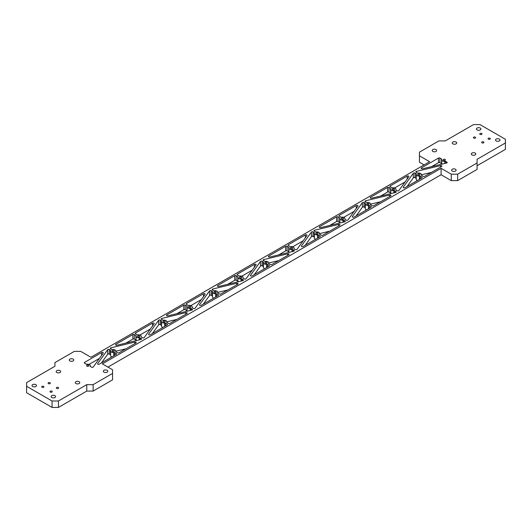 <?xml version="1.0" encoding="UTF-8"?>
<svg xmlns="http://www.w3.org/2000/svg" width="532" height="532" viewBox="0 0 532 532"><rect width="100%" height="100%" fill="white"/><g stroke="black" fill="none" stroke-linecap="round" stroke-linejoin="round"><path stroke-width="0.8" d="M505.4 142.948L477.078 159.301L477.071 162.978L457.646 174.19L451.282 174.19L441.094 168.311L102.37 363.875L112.551 369.753L112.551 373.431L93.127 384.643L86.756 384.649L58.434 401.002L52.069 401.002L26.6 386.298L26.6 382.621L54.922 366.269L54.929 362.591L74.354 351.373L80.718 351.373L90.906 357.258L429.63 161.695L419.449 155.816L419.449 152.139L438.873 140.92L445.244 140.92L473.566 124.568L479.931 124.568L505.4 139.271L505.4 149.379L477.078 165.731L477.071 169.409L457.646 180.627L451.282 180.627L441.094 174.742L107.936 367.087M112.551 373.431L112.551 379.861L93.127 391.08L86.756 391.08L58.434 407.432L52.069 407.432L26.6 392.729L26.6 386.298M424.064 164.913L419.449 162.247L419.449 155.816M452.872 143.866A2.254 1.297 0 0 0 455.326 144.145A2.254 1.297 0 0 0 456.715 142.948A2.254 1.297 0 0 0 454.461 141.645A2.254 1.297 0 0 0 452.213 142.948A2.254 1.297 0 0 0 452.872 143.866M483.595 141.938A1.124 0.652 0 0 0 482.364 141.798A1.124 0.652 0 0 0 481.673 142.396A1.124 0.652 0 0 0 482.797 143.048A1.124 0.652 0 0 0 483.921 142.396A1.124 0.652 0 0 0 483.595 141.938M481.686 133.479A1.124 0.652 0 0 0 480.456 133.339A1.124 0.652 0 0 0 479.764 133.944A1.124 0.652 0 0 0 480.888 134.589A1.124 0.652 0 0 0 482.012 133.944A1.124 0.652 0 0 0 481.686 133.479M54.936 395.668A2.254 1.297 0 0 0 52.482 395.389A2.254 1.297 0 0 0 51.092 396.586A2.254 1.297 0 0 0 53.34 397.889A2.254 1.297 0 0 0 55.594 396.586A2.254 1.297 0 0 0 54.936 395.668M42.041 387.309A1.124 0.652 0 0 0 43.265 387.449A1.124 0.652 0 0 0 43.963 386.85A1.124 0.652 0 0 0 42.833 386.199A1.124 0.652 0 0 0 41.709 386.85A1.124 0.652 0 0 0 42.041 387.309M88.518 365.251A1.124 0.652 0 0 0 87.295 365.112A1.124 0.652 0 0 0 86.596 365.71A1.124 0.652 0 0 0 87.727 366.362A1.124 0.652 0 0 0 88.851 365.71A1.124 0.652 0 0 0 88.518 365.251M489.959 138.26A1.124 0.652 0 0 0 488.735 138.12A1.124 0.652 0 0 0 488.037 138.719A1.124 0.652 0 0 0 489.167 139.371A1.124 0.652 0 0 0 490.291 138.719A1.124 0.652 0 0 0 489.959 138.26M477.064 129.894A2.254 1.297 0 0 0 479.518 130.18A2.254 1.297 0 0 0 480.908 128.977A2.254 1.297 0 0 0 478.66 127.68A2.254 1.297 0 0 0 476.406 128.977A2.254 1.297 0 0 0 477.064 129.894M48.405 383.632A1.124 0.652 0 0 0 49.636 383.772A1.124 0.652 0 0 0 50.327 383.173A1.124 0.652 0 0 0 49.203 382.521A1.124 0.652 0 0 0 48.08 383.173A1.124 0.652 0 0 0 48.405 383.632M103.986 372.161A2.254 1.297 0 0 0 106.44 372.44A2.254 1.297 0 0 0 107.83 371.236A2.254 1.297 0 0 0 105.575 369.94A2.254 1.297 0 0 0 103.328 371.236A2.254 1.297 0 0 0 103.986 372.161M164.927 321.142A1.124 0.652 0 0 0 163.696 320.995A1.124 0.652 0 0 0 163.005 321.601A1.124 0.652 0 0 0 164.129 322.246A1.124 0.652 0 0 0 165.252 321.601A1.124 0.652 0 0 0 164.927 321.142M368.669 203.51A1.124 0.652 0 0 0 367.439 203.37A1.124 0.652 0 0 0 366.748 203.969A1.124 0.652 0 0 0 367.871 204.62A1.124 0.652 0 0 0 368.995 203.969A1.124 0.652 0 0 0 368.669 203.51M241.328 277.026A1.124 0.652 0 0 0 240.098 276.886A1.124 0.652 0 0 0 239.407 277.485A1.124 0.652 0 0 0 240.531 278.136A1.124 0.652 0 0 0 241.661 277.485A1.124 0.652 0 0 0 241.328 277.026M339.901 218.339A0.991 0.572 0 0 0 339.928 218.213A0.991 0.572 0 0 0 339.635 217.807L338.013 216.87A0.991 0.572 0 0 0 336.61 216.87L319.612 226.685A0.991 0.572 0 0 0 319.32 227.091A0.991 0.572 0 0 0 320.69 227.616L344.703 221.851A0.991 0.572 0 0 0 345.315 221.325A0.991 0.572 0 0 0 345.022 220.92L343.898 220.268A0.991 0.572 0 0 0 342.974 220.115A2.567 1.483 180 0 1 339.842 218.672A2.567 1.483 180 0 1 339.901 218.339M90.227 366.043A0.991 0.572 0 0 0 90.201 366.169A0.991 0.572 0 0 0 90.493 366.575L91.61 367.22A0.991 0.572 0 0 0 93.226 367.033L103.221 353.175A0.991 0.572 0 0 0 103.294 352.955A0.991 0.572 0 0 0 102.683 352.43A0.991 0.572 0 0 0 101.605 352.55L84.601 362.365A0.991 0.572 0 0 0 84.315 362.771A0.991 0.572 0 0 0 84.601 363.176L86.231 364.114A0.991 0.572 0 0 0 87.148 364.267A2.567 1.483 180 0 1 90.287 365.71A2.567 1.483 180 0 1 90.227 366.043L90.227 366.295M471.97 154.892A2.254 1.297 0 0 0 474.424 155.178A2.254 1.297 0 0 0 475.814 153.974A2.254 1.297 0 0 0 473.566 152.677A2.254 1.297 0 0 0 471.312 153.974A2.254 1.297 0 0 0 471.97 154.892M192.099 307.223A0.991 0.572 0 0 0 192.072 307.356A0.991 0.572 0 0 0 192.365 307.755L193.488 308.407A0.991 0.572 0 0 0 195.098 308.221L205.093 294.362A0.991 0.572 0 0 0 205.166 294.143A0.991 0.572 0 0 0 204.554 293.611A0.991 0.572 0 0 0 203.477 293.737L186.479 303.553A0.991 0.572 0 0 0 186.187 303.952A0.991 0.572 0 0 0 186.479 304.357L188.102 305.295A0.991 0.572 0 0 0 189.026 305.448A2.567 1.483 180 0 1 192.165 306.898A2.567 1.483 180 0 1 192.099 307.223L192.099 307.483M238.03 277.159A0.991 0.572 0 0 0 238.057 277.032A0.991 0.572 0 0 0 237.764 276.627L236.142 275.689A0.991 0.572 0 0 0 234.738 275.689L217.741 285.498A0.991 0.572 0 0 0 217.448 285.903A0.991 0.572 0 0 0 218.818 286.435L242.831 280.663A0.991 0.572 0 0 0 243.437 280.138A0.991 0.572 0 0 0 243.151 279.732L242.027 279.087A0.991 0.572 0 0 0 241.102 278.934A2.567 1.483 180 0 1 237.964 277.485A2.567 1.483 180 0 1 238.03 277.159M344.909 219.004A0.991 0.572 0 0 0 344.882 219.131A0.991 0.572 0 0 0 345.168 219.536L346.292 220.182A0.991 0.572 0 0 0 347.908 219.995L357.896 206.137A0.991 0.572 0 0 0 357.976 205.917A0.991 0.572 0 0 0 357.364 205.385A0.991 0.572 0 0 0 356.287 205.512L339.283 215.327A0.991 0.572 0 0 0 338.997 215.733A0.991 0.572 0 0 0 339.283 216.138L340.912 217.076A0.991 0.572 0 0 0 341.83 217.229A2.567 1.483 180 0 1 344.969 218.672A2.567 1.483 180 0 1 344.909 219.004L344.909 219.257M110.689 350.674A0.991 0.572 0 0 0 110.716 350.548A0.991 0.572 0 0 0 110.423 350.142L109.299 349.497A0.991 0.572 0 0 0 107.69 349.684L97.695 363.542A0.991 0.572 0 0 0 97.622 363.762A0.991 0.572 0 0 0 98.234 364.294A0.991 0.572 0 0 0 99.311 364.167L116.309 354.352A0.991 0.572 0 0 0 116.601 353.946A0.991 0.572 0 0 0 116.309 353.541L114.686 352.603A0.991 0.572 0 0 0 113.762 352.45A2.567 1.483 180 0 1 110.623 351.007A2.567 1.483 180 0 1 110.689 350.674M365.371 203.636A0.991 0.572 0 0 0 365.398 203.51A0.991 0.572 0 0 0 365.105 203.104L363.981 202.459A0.991 0.572 0 0 0 362.365 202.645L352.377 216.504A0.991 0.572 0 0 0 352.304 216.724A0.991 0.572 0 0 0 352.916 217.249A0.991 0.572 0 0 0 353.993 217.129L370.99 207.314A0.991 0.572 0 0 0 371.283 206.908A0.991 0.572 0 0 0 370.99 206.502L369.368 205.565A0.991 0.572 0 0 0 368.443 205.412A2.567 1.483 180 0 1 365.304 203.969A2.567 1.483 180 0 1 365.371 203.636M395.841 189.592A0.991 0.572 0 0 0 395.815 189.725A0.991 0.572 0 0 0 396.107 190.124L397.231 190.775A0.991 0.572 0 0 0 398.847 190.589L408.835 176.73A0.991 0.572 0 0 0 408.909 176.511A0.991 0.572 0 0 0 408.297 175.979A0.991 0.572 0 0 0 407.219 176.105L390.222 185.921A0.991 0.572 0 0 0 389.929 186.326A0.991 0.572 0 0 0 390.222 186.725L391.845 187.67A0.991 0.572 0 0 0 392.769 187.823A2.567 1.483 180 0 1 395.908 189.266A2.567 1.483 180 0 1 395.841 189.592L395.841 189.851M266.798 262.323A1.124 0.652 0 0 0 265.568 262.183A1.124 0.652 0 0 0 264.876 262.781A1.124 0.652 0 0 0 266 263.433A1.124 0.652 0 0 0 267.124 262.781A1.124 0.652 0 0 0 266.798 262.323M394.139 188.807A1.124 0.652 0 0 0 392.909 188.667A1.124 0.652 0 0 0 392.217 189.266A1.124 0.652 0 0 0 393.341 189.917A1.124 0.652 0 0 0 394.465 189.266A1.124 0.652 0 0 0 394.139 188.807M60.03 370.671A2.254 1.297 0 0 0 57.576 370.392A2.254 1.297 0 0 0 56.186 371.589A2.254 1.297 0 0 0 58.434 372.892A2.254 1.297 0 0 0 60.688 371.589A2.254 1.297 0 0 0 60.03 370.671M50.314 392.084A1.124 0.652 0 0 0 51.544 392.224A1.124 0.652 0 0 0 52.236 391.625A1.124 0.652 0 0 0 51.112 390.973A1.124 0.652 0 0 0 49.988 391.625A1.124 0.652 0 0 0 50.314 392.084M445.071 159.394A1.124 0.652 0 0 0 443.848 159.254A1.124 0.652 0 0 0 443.149 159.859A1.124 0.652 0 0 0 444.28 160.504A1.124 0.652 0 0 0 445.404 159.859A1.124 0.652 0 0 0 445.071 159.394M190.39 306.439A1.124 0.652 0 0 0 189.166 306.292A1.124 0.652 0 0 0 188.468 306.898A1.124 0.652 0 0 0 189.598 307.543A1.124 0.652 0 0 0 190.722 306.898A1.124 0.652 0 0 0 190.39 306.439M421.311 174.888A0.991 0.572 0 0 0 421.284 175.021A0.991 0.572 0 0 0 421.577 175.42L423.199 176.365A0.991 0.572 0 0 0 424.603 176.365L441.6 166.549A0.991 0.572 0 0 0 441.893 166.144A0.991 0.572 0 0 0 440.523 165.612L416.509 171.384A0.991 0.572 0 0 0 415.904 171.909A0.991 0.572 0 0 0 416.19 172.315L417.314 172.96A0.991 0.572 0 0 0 418.238 173.119A2.567 1.483 180 0 1 421.377 174.562A2.567 1.483 180 0 1 421.311 174.888L421.311 175.148M113.988 350.548A1.124 0.652 0 0 0 112.764 350.408A1.124 0.652 0 0 0 112.066 351.007A1.124 0.652 0 0 0 113.19 351.659A1.124 0.652 0 0 0 114.32 351.007A1.124 0.652 0 0 0 113.988 350.548M496.17 140.927A2.254 1.297 0 0 0 498.624 141.206A2.254 1.297 0 0 0 500.014 140.009A2.254 1.297 0 0 0 497.759 138.706A2.254 1.297 0 0 0 495.511 140.009A2.254 1.297 0 0 0 496.17 140.927M141.16 336.636A0.991 0.572 0 0 0 141.14 336.763A0.991 0.572 0 0 0 141.426 337.168L142.549 337.813A0.991 0.572 0 0 0 144.165 337.627L154.154 323.769A0.991 0.572 0 0 0 154.233 323.549A0.991 0.572 0 0 0 153.622 323.017A0.991 0.572 0 0 0 152.538 323.143L135.54 332.959A0.991 0.572 0 0 0 135.248 333.365A0.991 0.572 0 0 0 135.54 333.764L137.17 334.708A0.991 0.572 0 0 0 138.087 334.861A2.567 1.483 180 0 1 141.226 336.304A2.567 1.483 180 0 1 141.16 336.636L141.16 336.889M187.098 306.565A0.991 0.572 0 0 0 187.118 306.439A0.991 0.572 0 0 0 186.832 306.033L185.203 305.095A0.991 0.572 0 0 0 183.799 305.095L166.802 314.911A0.991 0.572 0 0 0 166.509 315.31A0.991 0.572 0 0 0 167.886 315.842L191.892 310.076A0.991 0.572 0 0 0 192.504 309.544A0.991 0.572 0 0 0 192.212 309.139L191.088 308.493A0.991 0.572 0 0 0 190.17 308.341A2.567 1.483 180 0 1 187.031 306.898A2.567 1.483 180 0 1 187.098 306.565M441.773 159.527A0.991 0.572 0 0 0 441.799 159.4A0.991 0.572 0 0 0 441.507 158.995L439.884 158.057A0.991 0.572 0 0 0 438.481 158.057L421.484 167.873A0.991 0.572 0 0 0 421.191 168.272A0.991 0.572 0 0 0 422.561 168.804L446.574 163.038A0.991 0.572 0 0 0 447.186 162.506A0.991 0.572 0 0 0 446.893 162.1L445.769 161.455A0.991 0.572 0 0 0 444.852 161.302A2.567 1.483 180 0 1 441.713 159.859A2.567 1.483 180 0 1 441.773 159.527M288.969 247.752A0.991 0.572 0 0 0 288.989 247.619A0.991 0.572 0 0 0 288.703 247.22L287.074 246.276A0.991 0.572 0 0 0 285.677 246.276L268.673 256.092A0.991 0.572 0 0 0 268.387 256.497A0.991 0.572 0 0 0 269.757 257.023L293.764 251.257A0.991 0.572 0 0 0 294.376 250.732A0.991 0.572 0 0 0 294.083 250.326L292.959 249.674A0.991 0.572 0 0 0 292.041 249.521A2.567 1.483 180 0 1 288.903 248.078A2.567 1.483 180 0 1 288.969 247.752M166.629 321.927A0.991 0.572 0 0 0 166.602 322.06A0.991 0.572 0 0 0 166.895 322.459L168.524 323.403A0.991 0.572 0 0 0 169.921 323.403L186.925 313.587A0.991 0.572 0 0 0 187.211 313.182A0.991 0.572 0 0 0 185.841 312.656L161.834 318.422A0.991 0.572 0 0 0 161.223 318.947A0.991 0.572 0 0 0 161.509 319.353L162.632 320.005A0.991 0.572 0 0 0 163.557 320.158A2.567 1.483 180 0 1 166.696 321.601A2.567 1.483 180 0 1 166.629 321.927L166.629 322.186M317.73 232.916A1.124 0.652 0 0 0 316.507 232.777A1.124 0.652 0 0 0 315.808 233.375A1.124 0.652 0 0 0 316.939 234.027A1.124 0.652 0 0 0 318.063 233.375A1.124 0.652 0 0 0 317.73 232.916M292.268 247.619A1.124 0.652 0 0 0 291.037 247.48A1.124 0.652 0 0 0 290.346 248.078A1.124 0.652 0 0 0 291.47 248.73A1.124 0.652 0 0 0 292.593 248.078A1.124 0.652 0 0 0 292.268 247.619M215.859 291.729A1.124 0.652 0 0 0 214.635 291.589A1.124 0.652 0 0 0 213.937 292.194A1.124 0.652 0 0 0 215.061 292.839A1.124 0.652 0 0 0 216.192 292.194A1.124 0.652 0 0 0 215.859 291.729M455.445 169.243A2.254 1.297 0 0 0 452.991 168.963A2.254 1.297 0 0 0 451.602 170.167A2.254 1.297 0 0 0 453.856 171.464A2.254 1.297 0 0 0 456.104 170.167A2.254 1.297 0 0 0 455.445 169.243M436.027 149.578A2.254 1.297 0 0 0 433.573 149.299A2.254 1.297 0 0 0 432.183 150.496A2.254 1.297 0 0 0 434.431 151.8A2.254 1.297 0 0 0 436.686 150.496A2.254 1.297 0 0 0 436.027 149.578M475.315 137.156A1.124 0.652 0 0 0 474.092 137.017A1.124 0.652 0 0 0 473.394 137.615A1.124 0.652 0 0 0 474.517 138.267A1.124 0.652 0 0 0 475.648 137.615A1.124 0.652 0 0 0 475.315 137.156M419.602 174.104A1.124 0.652 0 0 0 418.378 173.957A1.124 0.652 0 0 0 417.687 174.562A1.124 0.652 0 0 0 418.81 175.208A1.124 0.652 0 0 0 419.934 174.562A1.124 0.652 0 0 0 419.602 174.104M69.918 360.949A2.254 1.297 0 0 0 72.372 361.228A2.254 1.297 0 0 0 73.762 360.024A2.254 1.297 0 0 0 71.514 358.728A2.254 1.297 0 0 0 69.26 360.024A2.254 1.297 0 0 0 69.918 360.949M79.128 381.703A2.254 1.297 0 0 0 76.675 381.417A2.254 1.297 0 0 0 75.285 382.621A2.254 1.297 0 0 0 77.532 383.918A2.254 1.297 0 0 0 79.787 382.621A2.254 1.297 0 0 0 79.128 381.703M35.83 384.643A2.254 1.297 0 0 0 33.376 384.357A2.254 1.297 0 0 0 31.987 385.56A2.254 1.297 0 0 0 34.241 386.857A2.254 1.297 0 0 0 36.489 385.56A2.254 1.297 0 0 0 35.83 384.643M139.457 335.845A1.124 0.652 0 0 0 138.227 335.705A1.124 0.652 0 0 0 137.535 336.304A1.124 0.652 0 0 0 138.659 336.956A1.124 0.652 0 0 0 139.783 336.304A1.124 0.652 0 0 0 139.457 335.845M136.159 335.971A0.991 0.572 0 0 0 136.185 335.845A0.991 0.572 0 0 0 135.893 335.439L134.264 334.502A0.991 0.572 0 0 0 132.867 334.502L115.87 344.317A0.991 0.572 0 0 0 115.577 344.723A0.991 0.572 0 0 0 116.947 345.248L140.953 339.483A0.991 0.572 0 0 0 141.565 338.951A0.991 0.572 0 0 0 141.279 338.552L140.155 337.9A0.991 0.572 0 0 0 139.231 337.747A2.567 1.483 180 0 1 136.092 336.304A2.567 1.483 180 0 1 136.159 335.971M390.84 188.933A0.991 0.572 0 0 0 390.867 188.807A0.991 0.572 0 0 0 390.574 188.401L388.945 187.463A0.991 0.572 0 0 0 387.549 187.463L370.545 197.279A0.991 0.572 0 0 0 370.259 197.685A0.991 0.572 0 0 0 371.629 198.21L395.635 192.444A0.991 0.572 0 0 0 396.247 191.912A0.991 0.572 0 0 0 395.954 191.513L394.837 190.862A0.991 0.572 0 0 0 393.913 190.709A2.567 1.483 180 0 1 390.774 189.266A2.567 1.483 180 0 1 390.84 188.933M243.031 277.817A0.991 0.572 0 0 0 243.011 277.943A0.991 0.572 0 0 0 243.297 278.349L244.421 279.001A0.991 0.572 0 0 0 246.037 278.815L256.025 264.949A0.991 0.572 0 0 0 256.105 264.73A0.991 0.572 0 0 0 255.493 264.204A0.991 0.572 0 0 0 254.409 264.331L237.412 274.14A0.991 0.572 0 0 0 237.119 274.545A0.991 0.572 0 0 0 237.412 274.951L239.041 275.889A0.991 0.572 0 0 0 239.959 276.042A2.567 1.483 180 0 1 243.097 277.485A2.567 1.483 180 0 1 243.031 277.817L243.031 278.07M370.372 204.301A0.991 0.572 0 0 0 370.352 204.428A0.991 0.572 0 0 0 370.638 204.833L372.267 205.771A0.991 0.572 0 0 0 373.663 205.771L390.668 195.956A0.991 0.572 0 0 0 390.954 195.55A0.991 0.572 0 0 0 389.584 195.025L365.577 200.79A0.991 0.572 0 0 0 364.965 201.315A0.991 0.572 0 0 0 365.258 201.721L366.382 202.373A0.991 0.572 0 0 0 367.299 202.526A2.567 1.483 180 0 1 370.438 203.969A2.567 1.483 180 0 1 370.372 204.301L370.372 204.554M217.568 292.52A0.991 0.572 0 0 0 217.541 292.647A0.991 0.572 0 0 0 217.834 293.052L219.457 293.99A0.991 0.572 0 0 0 220.86 293.99L237.857 284.181A0.991 0.572 0 0 0 238.15 283.775A0.991 0.572 0 0 0 236.78 283.243L212.767 289.016A0.991 0.572 0 0 0 212.155 289.541A0.991 0.572 0 0 0 212.448 289.947L213.571 290.592A0.991 0.572 0 0 0 214.489 290.745A2.567 1.483 180 0 1 217.628 292.194A2.567 1.483 180 0 1 217.568 292.52L217.568 292.78M314.432 233.043A0.991 0.572 0 0 0 314.459 232.916A0.991 0.572 0 0 0 314.173 232.511L313.049 231.866A0.991 0.572 0 0 0 311.433 232.052L301.445 245.91A0.991 0.572 0 0 0 301.365 246.13A0.991 0.572 0 0 0 301.977 246.662A0.991 0.572 0 0 0 303.054 246.535L320.058 236.72A0.991 0.572 0 0 0 320.344 236.314A0.991 0.572 0 0 0 320.058 235.915L318.429 234.971A0.991 0.572 0 0 0 317.511 234.818A2.567 1.483 180 0 1 314.372 233.375A2.567 1.483 180 0 1 314.432 233.043M161.628 321.268A0.991 0.572 0 0 0 161.648 321.142A0.991 0.572 0 0 0 161.362 320.736L160.238 320.091A0.991 0.572 0 0 0 158.622 320.271L148.634 334.136A0.991 0.572 0 0 0 148.554 334.355A0.991 0.572 0 0 0 149.166 334.881A0.991 0.572 0 0 0 150.25 334.761L167.248 324.946A0.991 0.572 0 0 0 167.54 324.54A0.991 0.572 0 0 0 167.248 324.134L165.618 323.197A0.991 0.572 0 0 0 164.701 323.044A2.567 1.483 180 0 1 161.562 321.601A2.567 1.483 180 0 1 161.628 321.268M212.561 291.862A0.991 0.572 0 0 0 212.587 291.736A0.991 0.572 0 0 0 212.295 291.33L211.177 290.678A0.991 0.572 0 0 0 209.561 290.864L199.567 304.73A0.991 0.572 0 0 0 199.493 304.949A0.991 0.572 0 0 0 200.105 305.474A0.991 0.572 0 0 0 201.182 305.348L218.187 295.539A0.991 0.572 0 0 0 218.472 295.134A0.991 0.572 0 0 0 218.187 294.728L216.557 293.79A0.991 0.572 0 0 0 215.64 293.637A2.567 1.483 180 0 1 212.501 292.194A2.567 1.483 180 0 1 212.561 291.862M293.97 248.411A0.991 0.572 0 0 0 293.943 248.537A0.991 0.572 0 0 0 294.236 248.943L295.36 249.588A0.991 0.572 0 0 0 296.976 249.408L306.964 235.543A0.991 0.572 0 0 0 307.037 235.324A0.991 0.572 0 0 0 306.425 234.798A0.991 0.572 0 0 0 305.348 234.918L288.351 244.733A0.991 0.572 0 0 0 288.058 245.139A0.991 0.572 0 0 0 288.351 245.545L289.973 246.482A0.991 0.572 0 0 0 290.898 246.635A2.567 1.483 180 0 1 294.036 248.078A2.567 1.483 180 0 1 293.97 248.411L293.97 248.663M115.697 351.339A0.991 0.572 0 0 0 115.67 351.466A0.991 0.572 0 0 0 115.956 351.871L117.585 352.809A0.991 0.572 0 0 0 118.988 352.809L135.986 342.994A0.991 0.572 0 0 0 136.278 342.588A0.991 0.572 0 0 0 134.902 342.063L110.895 347.828A0.991 0.572 0 0 0 110.284 348.354A0.991 0.572 0 0 0 110.576 348.759L111.7 349.411A0.991 0.572 0 0 0 112.618 349.564A2.567 1.483 180 0 1 115.757 351.007A2.567 1.483 180 0 1 115.697 351.339L115.697 351.592M263.5 262.456A0.991 0.572 0 0 0 263.526 262.323A0.991 0.572 0 0 0 263.234 261.924L262.11 261.272A0.991 0.572 0 0 0 260.494 261.458L250.506 275.317A0.991 0.572 0 0 0 250.432 275.536A0.991 0.572 0 0 0 251.044 276.068A0.991 0.572 0 0 0 252.121 275.942L269.119 266.126A0.991 0.572 0 0 0 269.411 265.727A0.991 0.572 0 0 0 269.119 265.322L267.496 264.384A0.991 0.572 0 0 0 266.572 264.231A2.567 1.483 180 0 1 263.433 262.781A2.567 1.483 180 0 1 263.5 262.456M268.5 263.114A0.991 0.572 0 0 0 268.474 263.24A0.991 0.572 0 0 0 268.766 263.646L270.396 264.584A0.991 0.572 0 0 0 271.792 264.584L288.796 254.768A0.991 0.572 0 0 0 289.082 254.369A0.991 0.572 0 0 0 287.712 253.837L263.706 259.603A0.991 0.572 0 0 0 263.094 260.135A0.991 0.572 0 0 0 263.387 260.54L264.504 261.185A0.991 0.572 0 0 0 265.428 261.338A2.567 1.483 180 0 1 268.567 262.781A2.567 1.483 180 0 1 268.5 263.114L268.5 263.367M319.439 233.708A0.991 0.572 0 0 0 319.413 233.834A0.991 0.572 0 0 0 319.705 234.24L321.328 235.177A0.991 0.572 0 0 0 322.731 235.177L339.729 225.362A0.991 0.572 0 0 0 340.021 224.956A0.991 0.572 0 0 0 338.651 224.431L314.638 230.196A0.991 0.572 0 0 0 314.033 230.728A0.991 0.572 0 0 0 314.319 231.127L315.443 231.779A0.991 0.572 0 0 0 316.367 231.932A2.567 1.483 180 0 1 319.506 233.375A2.567 1.483 180 0 1 319.439 233.708L319.439 233.96M343.2 218.213A1.124 0.652 0 0 0 341.976 218.073A1.124 0.652 0 0 0 341.278 218.672A1.124 0.652 0 0 0 342.402 219.324A1.124 0.652 0 0 0 343.532 218.672A1.124 0.652 0 0 0 343.2 218.213M56.685 388.407A1.124 0.652 0 0 0 57.908 388.553A1.124 0.652 0 0 0 58.606 387.948A1.124 0.652 0 0 0 57.483 387.303A1.124 0.652 0 0 0 56.352 387.948A1.124 0.652 0 0 0 56.685 388.407M416.31 174.23A0.991 0.572 0 0 0 416.33 174.104A0.991 0.572 0 0 0 416.044 173.698L414.92 173.053A0.991 0.572 0 0 0 413.304 173.233L403.316 187.098A0.991 0.572 0 0 0 403.236 187.317A0.991 0.572 0 0 0 403.848 187.843A0.991 0.572 0 0 0 404.932 187.723L421.929 177.907A0.991 0.572 0 0 0 422.222 177.502A0.991 0.572 0 0 0 421.929 177.096L420.3 176.159A0.991 0.572 0 0 0 419.382 176.006A2.567 1.483 180 0 1 416.243 174.562A2.567 1.483 180 0 1 416.31 174.23M319.506 233.628L329.634 231.187M268.567 263.034L278.702 260.6M115.757 351.253L125.891 348.819M292.74 246.795L303.213 240.75M217.628 292.44L227.763 290.007M370.438 204.215L380.573 201.781M241.807 276.201L252.274 270.156M166.696 321.847L176.83 319.413M139.936 335.014L150.403 328.969M421.377 174.809L431.505 172.375M394.611 187.976L405.085 181.931M343.679 217.388L354.146 211.337M190.868 305.607L201.342 299.563M88.997 364.427L99.471 358.382M86.756 391.08L86.756 384.649M93.127 391.08L93.127 384.643M58.434 407.432L58.434 401.002M52.069 407.432L52.069 401.002M329.707 225.455L336.61 221.465A0.991 0.572 180 0 1 338.013 221.465L339.635 222.403A0.991 0.572 180 0 1 339.842 222.569M227.836 284.268L234.738 280.284A0.991 0.572 180 0 1 236.142 280.284L237.764 281.222A0.991 0.572 180 0 1 237.964 281.388M254.256 274.712L260.494 266.053A0.991 0.572 180 0 1 262.11 265.867L263.234 266.519A0.991 0.572 180 0 1 263.433 266.685M263.433 262.781L263.433 267.377A2.567 1.483 0 0 0 264.73 268.667M278.768 254.861L285.677 250.871A0.991 0.572 180 0 1 287.074 250.871L288.703 251.816A0.991 0.572 180 0 1 288.903 251.982M407.066 186.486L413.304 177.828A0.991 0.572 180 0 1 414.92 177.648L416.044 178.293A0.991 0.572 180 0 1 416.243 178.459M416.243 174.562L416.243 179.158A2.567 1.483 0 0 0 417.534 180.441M101.446 362.93L107.69 354.279A0.991 0.572 180 0 1 109.299 354.093L110.423 354.738A0.991 0.572 180 0 1 110.623 354.904M110.623 351.007L110.623 355.602A2.567 1.483 0 0 0 111.92 356.886M203.317 304.118L209.561 295.46A0.991 0.572 180 0 1 211.177 295.273L212.295 295.925A0.991 0.572 180 0 1 212.501 296.091M212.501 292.194L212.501 296.79A2.567 1.483 0 0 0 213.791 298.073M125.958 343.087L132.867 339.097A0.991 0.572 180 0 1 134.264 339.097L135.893 340.034A0.991 0.572 180 0 1 136.092 340.201M431.578 166.636L438.481 162.652A0.991 0.572 180 0 1 439.884 162.652L441.507 163.59A0.991 0.572 180 0 1 441.713 163.756M152.385 333.524L158.622 324.866A0.991 0.572 180 0 1 160.238 324.686L161.362 325.331A0.991 0.572 180 0 1 161.562 325.498M161.562 321.601L161.562 326.196A2.567 1.483 0 0 0 162.852 327.479M176.897 313.674L183.799 309.69A0.991 0.572 180 0 1 185.203 309.69L186.832 310.628A0.991 0.572 180 0 1 187.031 310.794M356.127 215.892L362.365 207.234A0.991 0.572 180 0 1 363.981 207.054L365.105 207.699A0.991 0.572 180 0 1 365.304 207.866M365.304 203.969L365.304 208.564A2.567 1.483 0 0 0 366.601 209.847M380.639 196.042L387.549 192.059A0.991 0.572 180 0 1 388.945 192.059L390.574 192.996A0.991 0.572 180 0 1 390.774 193.163M305.195 245.305L311.433 236.647A0.991 0.572 180 0 1 313.049 236.461L314.173 237.106A0.991 0.572 180 0 1 314.372 237.279M314.372 233.375L314.372 237.97A2.567 1.483 0 0 0 315.662 239.26M441.094 174.742L441.094 168.311M451.282 180.627L451.282 174.19M457.646 180.627L457.646 174.19M477.071 169.409L477.071 162.978M477.078 165.731L477.078 159.301M403.316 187.537L403.316 187.098M421.929 177.907L421.929 177.096M420.3 178.845L420.3 176.159M419.382 179.377L419.382 176.006M338.651 225.987L338.651 224.431M314.638 231.314L314.638 230.196M287.712 255.393L287.712 253.837M263.706 260.72L263.706 259.603M250.506 275.756L250.506 275.317M269.119 266.126L269.119 265.322M267.496 267.071L267.496 264.384M266.572 267.603L266.572 264.231M134.902 343.619L134.902 342.063M110.895 348.945L110.895 347.828M305.348 237.784L305.348 234.918M288.351 245.545L288.351 244.733M199.567 305.168L199.567 304.73M218.187 295.539L218.187 294.728M216.557 296.477L216.557 293.79M215.64 297.009L215.64 293.637M148.634 334.575L148.634 334.136M167.248 324.946L167.248 324.134M165.618 325.883L165.618 323.197M164.701 326.415L164.701 323.044M301.445 246.349L301.445 245.91M320.058 236.72L320.058 235.915M318.429 237.658L318.429 234.971M317.511 238.19L317.511 234.818M236.78 284.8L236.78 283.243M212.767 290.133L212.767 289.016M389.584 196.581L389.584 195.025M365.577 201.907L365.577 200.79M254.409 267.19L254.409 264.331M237.412 274.951L237.412 274.14M370.545 198.084L370.545 197.279M395.954 192.318L395.954 191.513M394.837 192.637L394.837 190.862M393.913 192.857L393.913 190.709M115.87 345.128L115.87 344.317M141.279 339.356L141.279 338.552M140.155 339.675L140.155 337.9M139.231 339.895L139.231 337.747M185.841 314.213L185.841 312.656M161.834 319.539L161.834 318.422M268.673 256.903L268.673 256.092M294.083 251.137L294.083 250.326M292.959 251.45L292.959 249.674M292.041 251.669L292.041 249.521M421.484 168.677L421.484 167.873M446.893 162.912L446.893 162.1M445.769 163.231L445.769 161.455M444.852 163.45L444.852 161.302M166.802 315.715L166.802 314.911M192.212 309.95L192.212 309.139M191.088 310.269L191.088 308.493M190.17 310.488L190.17 308.341M152.538 326.01L152.538 323.143M135.54 333.764L135.54 332.959M440.523 167.174L440.523 165.612M416.509 172.501L416.509 171.384M407.219 178.971L407.219 176.105M390.222 186.725L390.222 185.921M352.377 216.943L352.377 216.504M370.99 207.314L370.99 206.502M369.368 208.251L369.368 205.565M368.443 208.783L368.443 205.412M97.695 363.981L97.695 363.542M116.309 354.352L116.309 353.541M114.686 355.29L114.686 352.603M113.762 355.822L113.762 352.45M356.287 208.378L356.287 205.512M339.283 216.138L339.283 215.327M217.741 286.309L217.741 285.498M243.151 280.544L243.151 279.732M242.027 280.856L242.027 279.087M241.102 281.082L241.102 278.934M203.477 296.603L203.477 293.737M186.479 304.357L186.479 303.553M101.605 355.416L101.605 352.55M84.601 363.176L84.601 362.365M319.612 227.497L319.612 226.685M345.022 221.724L345.022 220.92M343.898 222.043L343.898 220.268M342.974 222.263L342.974 220.115M336.61 221.465L336.61 216.87M338.013 221.465L338.013 216.87M339.635 222.403L339.635 217.807M234.738 280.284L234.738 275.689M236.142 280.284L236.142 275.689M237.764 281.222L237.764 276.627M260.494 266.053L260.494 261.458M262.11 265.867L262.11 261.272M263.234 266.519L263.234 261.924M285.677 250.871L285.677 246.276M287.074 250.871L287.074 246.276M288.703 251.816L288.703 247.22M413.304 177.828L413.304 173.233M414.92 177.648L414.92 173.053M416.044 178.293L416.044 173.698M107.69 354.279L107.69 349.684M109.299 354.093L109.299 349.497M110.423 354.738L110.423 350.142M209.561 295.46L209.561 290.864M211.177 295.273L211.177 290.678M212.295 295.925L212.295 291.33M132.867 339.097L132.867 334.502M134.264 339.097L134.264 334.502M135.893 340.034L135.893 335.439M438.481 162.652L438.481 158.057M439.884 162.652L439.884 158.057M441.507 163.59L441.507 158.995M158.622 324.866L158.622 320.271M160.238 324.686L160.238 320.091M161.362 325.331L161.362 320.736M183.799 309.69L183.799 305.095M185.203 309.69L185.203 305.095M186.832 310.628L186.832 306.033M362.365 207.234L362.365 202.645M363.981 207.054L363.981 202.459M365.105 207.699L365.105 203.104M387.549 192.059L387.549 187.463M388.945 192.059L388.945 187.463M390.574 192.996L390.574 188.401M311.433 236.647L311.433 232.052M313.049 236.461L313.049 231.866M314.173 237.106L314.173 232.511M319.506 234.073L319.506 233.375M268.567 263.48L268.567 262.781M115.757 351.705L115.757 351.007M294.036 248.777L294.036 248.078M217.628 292.886L217.628 292.194M370.438 204.66L370.438 203.969M243.097 278.183L243.097 277.485M390.774 193.608L390.774 189.266M136.092 340.646L136.092 336.304M166.696 322.292L166.696 321.601M288.903 252.427L288.903 248.078M441.713 164.202L441.713 159.859M187.031 311.24L187.031 306.898M141.226 336.995L141.226 336.304M421.377 175.254L421.377 174.562M395.908 189.957L395.908 189.266M344.969 219.37L344.969 218.672M237.964 281.834L237.964 277.485M192.165 307.589L192.165 306.898M90.287 366.408L90.287 365.71M339.842 223.021L339.842 218.672"/></g></svg>
